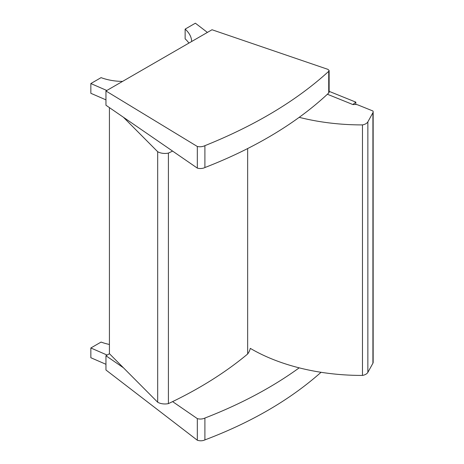 <?xml version="1.0" encoding="UTF-8"?>
<svg xmlns="http://www.w3.org/2000/svg" width="464" height="464" viewBox="0 0 464 464"><rect width="100%" height="100%" fill="white"/><g stroke="black" fill="none" stroke-linecap="round" stroke-linejoin="round"><path stroke-width="0.7" d="M299.199 117.334A156.177 90.167 -0 0 0 362.471 124.903L362.471 375.422A156.177 90.167 180 0 1 250.293 348.36A36.824 21.263 180 0 1 247.654 354.003A417.612 241.106 180 0 1 168.409 403.616L168.409 153.097A417.612 241.106 -0 0 0 172.602 151.09M362.471 124.903A8.097 4.675 -0 0 0 367.859 121.852L372.917 112.717A5.116 2.952 -0 0 0 373.155 111.818A5.116 2.952 -0 0 0 372.963 111.012L358.04 104.98A5.116 2.952 -0 0 0 353.945 104.522A119.741 69.136 180 0 1 352.901 104.557L327.387 94.244L352.901 104.557L355.836 102.138L355.836 104.475M373.155 111.818L373.155 362.338A5.116 2.952 180 0 1 372.917 363.237L367.859 372.366A8.097 4.675 180 0 1 362.471 375.422M247.654 354.003L247.654 148.55M168.409 403.616A10.225 5.904 180 0 1 157.679 402.23L157.679 151.711A10.225 5.904 -0 0 0 168.409 153.097M157.679 402.23L109.423 353.69L109.423 107.619M123.418 117.253L157.679 151.711M109.458 353.725L105.954 355.749L105.954 369.999L197.328 440.237C200.054 441.078 202.577 440.968 204.902 439.907C251.337 422.356 290.052 399.817 321.053 372.29M197.328 440.237L197.328 418.621A6.821 3.938 -0 0 0 204.902 418.047A418.975 241.889 -0 0 0 299.199 367.848M105.954 355.749L123.418 367.766M172.602 401.609L197.328 418.621M204.902 439.907L204.902 418.047M329.133 70.534L329.133 92.162A2.726 1.572 180 0 1 328.727 92.986L328.727 71.323L329.133 70.534L327.967 69.374L212.019 29.748L105.954 90.985L197.328 146.491C200.054 147.042 202.577 146.769 204.902 145.673C255.426 125.344 296.705 100.56 328.727 71.323M105.954 90.985L105.954 105.235L197.328 168.107A6.821 3.938 -0 0 0 204.902 167.533A418.975 241.889 -0 0 0 328.727 92.986M197.328 146.491L197.328 168.107M204.902 145.673L204.902 167.533M329.133 91.344L355.836 102.138M106.801 90.492L90.845 83.549L101.077 77.639A40.884 23.606 -0 0 0 122.537 81.409M90.845 83.549L90.845 93.293L105.954 99.864M191.667 41.499A40.884 23.606 -0 0 0 185.136 29.11L185.136 38.848A40.884 23.606 180 0 1 188.894 43.1M185.136 29.11L195.373 23.2L207.396 32.416M107.132 355.07L90.845 347.983L101.077 342.072A40.884 23.606 -0 0 0 109.423 344.456M90.845 347.983L90.845 357.727L105.954 364.298M367.859 121.852L367.859 372.366M372.917 112.717L372.917 363.237"/></g></svg>
